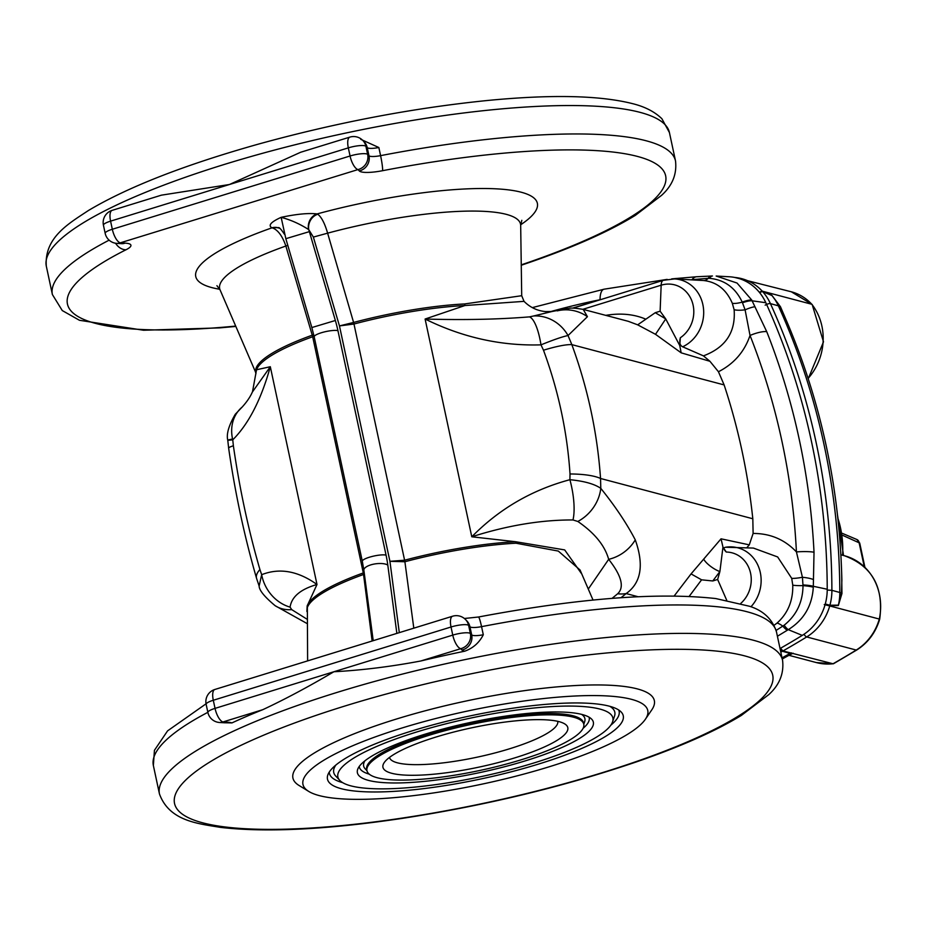 <?xml version="1.0" encoding="UTF-8"?>
<svg xmlns="http://www.w3.org/2000/svg" width="926" height="926" viewBox="0 0 926 926"><rect width="100%" height="100%" fill="white"/><g stroke="black" fill="none" stroke-linecap="round" stroke-linejoin="round"><path stroke-width="1.39" d="M377.183 777.724A110.865 23.428 167.9 0 0 501.429 765.374A110.865 23.428 167.9 0 0 583.774 724.225A110.865 23.428 167.9 0 0 470.466 724.56A110.865 23.428 167.9 0 0 366.962 770.698A110.865 23.428 167.9 0 0 377.183 777.724M391.652 773.268A94.533 19.978 167.9 0 0 507.228 760.119A94.533 19.978 167.9 0 0 564.71 723.889A94.533 19.978 167.9 0 0 471.184 727.929A94.533 19.978 167.9 0 0 384.221 762.584A94.533 19.978 167.9 0 0 391.652 773.268M399.303 632.643L389.927 561.318L339.46 325.917L353.952 324.031A8.496 1.794 74.2 0 0 353.558 322.456L353.593 322.445A8.496 1.829 -104.8 0 1 353.975 324.019L404.593 560.207A8.496 1.864 -103.9 0 1 404.859 561.746L404.894 561.735A8.496 1.829 75.2 0 0 404.604 560.207L389.927 561.318L404.859 561.746M621.033 597.698L626.15 593.578C641.139 582.929 644.183 565.022 635.282 539.881C626.647 523.352 615.153 506.175 600.789 488.349C594.423 483.962 584.132 481.08 569.895 479.703C531.894 489.9 499.195 508.918 471.785 536.791L515.562 541.722A135.948 28.729 167.9 0 0 404.604 560.207M777.412 636.243L788.269 629.657C803.814 619.957 812.16 605.812 813.294 587.223L814.023 552.243A16.992 2.442 -2.9 0 0 796.429 551.908C784.739 539.58 770.305 533.422 753.116 533.445L752.815 518.757A620.281 559.721 104.8 0 0 724.12 384.915L718.449 371.743L709.929 361.29L681.166 352.829L655.515 334.321L637.678 324.841L628.349 321.334L583.218 309.4L587.431 316.692L568.032 335.548C562.823 336.555 553.806 339.657 540.981 344.854C501.059 346.058 462.433 337.446 425.103 319.03L464.933 305.534A135.948 28.729 167.9 0 0 353.975 324.019M353.558 322.456L339.46 325.917L313.37 237.079L327.619 233.167L353.593 322.445A136.11 28.764 -12.1 0 1 464.69 303.936L521.708 295.707L520.678 225.469A153.855 32.514 167.9 0 0 327.619 233.167C324.76 223.34 321.484 217.031 317.768 214.242L317.12 213.918A12.744 11.367 -76.9 0 0 308.578 229.532C299.781 223.907 290.648 219.844 281.145 217.332C270.878 222.008 267.822 225.516 271.978 227.831L272.904 228.074C278.217 230.331 282.534 236.315 285.856 246.027L312.247 335.189A8.496 4.456 -109.8 0 1 312.664 336.751L312.675 336.751A8.496 4.491 71.3 0 0 312.282 335.177L312.247 335.189A136.11 28.764 167.9 0 0 256.051 368.224L255.426 371.789L220.075 289.907A153.855 32.514 -12.1 0 1 285.856 246.027L287.801 245.402M572.974 519.961C541.189 519.833 507.46 525.447 471.785 536.791L425.103 319.03C463.44 320.141 498.223 319.424 529.44 316.877L533.77 315.951A38.232 36.183 69.8 0 1 568.032 335.548L571.851 344.634C587.802 388.26 597.363 432.882 600.546 478.487A46.728 11.772 -3.8 0 0 570.022 473.973L569.895 479.703A38.232 11.621 -101.7 0 1 572.974 519.961L577.836 521.465C594.573 532.959 604.852 545.588 608.671 559.327A38.232 33.949 -38.6 0 0 635.282 539.881M605.743 315.361L607.653 315.06A12.744 6.158 -98.6 0 1 607.456 315.812M637.678 324.841L655.249 312.699L660.122 311.194L665.736 318.914L679.742 345.514L680.344 337.747A29.308 26.449 -75.2 0 0 691.977 301.228A29.308 26.449 -75.2 0 0 661.164 285.185L582.871 309.307M780.039 648.536A806.708 727.94 -75.2 0 0 802.263 635.386A50.467 45.536 -75.2 0 0 827.231 589.249A674.996 609.1 -75.2 0 0 765.814 302.709A50.467 45.536 -75.2 0 0 729.144 276.758L716.157 276.041L737.038 283.043L751.715 299.978L766.74 331.682A672.832 607.143 104.8 0 1 814.023 552.243M776.115 630.421L784.114 625.247C796.522 615.304 802.819 602.108 803.016 585.637L802.425 577.28L796.429 551.908A660.307 595.835 -75.2 0 0 750.025 335.455L745.094 309.828L742.235 302.131C735.429 287.743 724.595 279.826 709.744 278.367L708.263 278.298A16.992 6.019 -92 0 1 711.133 276.029A16.992 6.019 -92 0 1 711.353 276.041L712.268 275.994A16.992 5.174 -91.7 0 1 712.453 276.006M682.647 346.787L703.447 355.873C725.579 347.563 735.8 332.168 734.121 309.701L732.327 303.311C726.424 289.595 716.851 282.002 703.621 280.52L674.568 278.923A35.628 32.155 104.8 0 1 703.424 307.964A35.628 32.155 104.8 0 1 682.647 346.787C679.904 345.491 679.14 342.481 680.344 337.747M572.546 308.138L600.06 299.735A16.992 6.69 -101.4 0 1 604.076 289.19L667.148 279.386M766.74 331.682A16.992 4.63 -21.6 0 0 750.025 335.455C744.469 351.73 733.948 363.825 718.449 371.743M229.451 184.506L161.413 195.166L112.139 210.364A12.744 12.744 0 0 0 103.434 225.215A12.744 2.697 -12.1 0 1 110.576 221.14L229.451 184.506L300.591 152.281L349.878 137.106A12.744 4.792 -107.1 0 0 348.315 147.871L229.451 184.506M360.77 139.34L378.85 147.523L380.586 155.649A318.637 67.332 -12.1 0 1 646.163 140.775A318.637 67.332 -12.1 0 1 675.517 160.95L669.417 132.534A318.637 67.332 167.9 0 0 640.074 112.359A318.637 67.332 167.9 0 0 282.974 147.847A318.637 67.332 167.9 0 0 46.3 266.109C44.182 237.392 69.01 223.409 88.398 210.526C127.8 187.064 184.39 164.955 258.18 144.178C335.918 122.73 411.92 108.215 486.196 100.61C550.368 94.325 598.983 95.285 632.041 103.515C644.635 106.559 654.578 111.641 661.905 118.748L669.417 132.534M313.37 237.079L308.775 229.694A33.984 12.767 -107.1 0 1 309.365 231.639L285.845 238.688L281.145 217.332C296.714 214.045 308.694 212.911 317.12 213.918A174.701 36.924 -12.1 0 1 496.463 188.846A174.701 36.924 -12.1 0 1 520.678 224.763M570.022 473.973C567.221 431.84 558.378 390.587 543.493 350.213A46.728 7.767 -20.3 0 1 571.851 344.634L724.12 384.915M533.77 315.951L552.081 311.495L545.634 311.587C537.3 310.835 530.1 307.42 524.035 301.355L464.933 305.534A8.496 5.035 -92.9 0 1 464.69 303.936M529.44 316.877A38.232 10.695 85 0 1 540.981 344.854L543.493 350.213M557.244 310.87A38.232 37.422 75.7 0 1 587.431 316.692M679.742 345.514L681.166 352.829M709.929 361.29L703.447 355.873M703.621 280.52A16.992 8.589 -85.7 0 0 708.263 278.298L691.977 279.675A16.992 3.82 -105.8 0 1 691.942 279.872M755.003 306.761A16.992 3.148 -26.7 0 0 745.094 309.828A16.992 4.445 -11.1 0 1 734.121 309.701M742.502 302.767A16.992 4.422 -25.3 0 1 752.109 300.8L765.814 302.709M709.744 278.367A16.992 5.174 -91.7 0 1 712.268 275.994L696.641 276.747A16.992 9.121 -93.8 0 1 697.116 276.747M691.977 279.675A16.992 9.121 -93.8 0 1 696.641 276.747L671.686 278.888M308.578 229.532L308.775 229.694A12.744 11.228 114 0 1 317.768 214.242M231.882 439.144C226.118 440.313 226.419 440.545 232.762 439.838C248.712 423.819 261.225 399.453 270.311 366.731L256.537 369.752A135.948 28.729 -12.1 0 1 312.664 336.751M256.56 578.333C244.476 536.71 235.169 493.338 228.653 448.196A46.728 3.82 171.8 0 1 233.375 445.776C239.602 488.812 248.446 530.066 259.917 569.536A46.728 15.719 163.8 0 0 256.56 578.333L259.13 586.042L261.676 574.687C279.548 567.661 297.987 570.925 316.993 584.491L307.166 605.94A135.948 28.729 -12.1 0 1 363.293 572.939L363.305 572.939A8.496 4.433 -110.8 0 1 363.571 574.467A8.496 4.456 70.2 0 0 363.293 572.939L312.675 336.751L314.064 336.231M252.497 391.791L256.537 369.752A8.496 8.23 -160.3 0 0 256.051 368.224M307.004 619.193L291.725 609.632L290.081 607.132C291.644 596.738 300.614 589.191 316.993 584.491L270.311 366.731L252.347 392.08M252.347 392.068C250.275 396.86 246.872 401.861 242.149 407.081L242.149 407.081A38.232 32.665 50 0 0 232.762 439.838L233.375 445.776M313.717 334.703L312.282 335.177M278.9 228.039A12.744 11.228 -66 0 0 272.904 228.074M219.775 289.271A174.701 36.924 167.9 0 1 271.978 227.831A12.744 11.633 106.7 0 1 278.251 227.808L280.08 228.479M341.416 788.744A151.251 31.959 167.9 0 0 519.833 769.518A151.251 31.959 167.9 0 0 621.265 712.106A151.251 31.959 167.9 0 0 468.672 716.215A151.251 31.959 167.9 0 0 327.804 775.016A151.251 31.959 167.9 0 0 341.416 788.744M319.215 795.584A176.31 37.26 167.9 0 0 498.35 780.491A176.31 37.26 167.9 0 0 645.376 719.259A176.31 37.26 167.9 0 0 467.561 711.029A176.31 37.26 167.9 0 0 308.74 791.429A176.31 37.26 167.9 0 0 319.215 795.584M368.513 780.398A120.658 25.5 167.9 0 0 510.839 765.061A120.658 25.5 167.9 0 0 591.76 719.259A120.658 25.5 167.9 0 0 470.026 722.535A120.658 25.5 167.9 0 0 357.644 769.448A120.658 25.5 167.9 0 0 368.513 780.398M350.827 785.85A140.625 29.713 167.9 0 0 500.005 772.296A140.625 29.713 167.9 0 0 612.572 721.84A140.625 29.713 167.9 0 0 469.146 718.402A140.625 29.713 167.9 0 0 339.726 780.34A140.625 29.713 167.9 0 0 350.827 785.85M413.806 628.164L404.894 561.735A136.11 28.764 -12.1 0 1 515.99 543.215L558.309 551.074L580.07 570.011L593.034 600.06M674.174 595.985L691.062 573.9L721.041 538.816L722.963 547.081L726.285 552.046C723.472 549.28 723.252 547.671 725.625 547.243A35.628 32.155 104.8 0 1 732.015 546.896A35.628 32.155 104.8 0 1 759.424 569.201A35.628 32.155 104.8 0 1 750.951 606.785M753.116 533.445L749.284 544.858L721.041 538.816M577.836 521.465A38.232 32.225 -48.6 0 0 600.789 488.349L600.546 478.487L752.815 518.757M588.288 589.052L608.671 559.327C621.589 575.764 624.575 587.246 617.654 593.763L612.086 598.358M703.691 559.049A12.744 3.692 35 0 0 719.896 571.562L712.765 580.961L717.638 579.468L719.896 571.562L722.963 547.081M712.765 580.961L701.584 579.826L691.062 573.9M725.625 547.243L753.428 548.076L777.655 556.954L791.718 578.356L792.76 585.174C793.119 600.708 787.876 613.348 777.053 623.082L774.09 625.27M645.376 719.259L651.835 709.779A184.806 39.054 167.9 0 0 465.442 701.156A184.806 39.054 167.9 0 0 298.971 785.422L308.74 791.429M464.725 651.186A318.637 67.332 167.9 0 0 420.844 660.979L460.697 648.698L462.016 650.052A25.488 5.382 167.9 0 0 464.725 651.186C473.059 648.212 479.251 642.737 483.303 634.761L481.555 626.647A318.637 67.332 -12.1 0 1 747.132 611.773A318.637 67.332 -12.1 0 1 776.486 631.949L782.574 660.365A318.637 67.332 167.9 0 0 753.232 640.202A318.637 67.332 167.9 0 0 396.131 675.691A318.637 67.332 167.9 0 0 159.457 793.952C169.308 821.026 197.678 823.596 220.654 827.404C266.202 832.648 326.878 829.627 402.694 818.318C485.942 805.435 563.922 786.602 636.637 761.82C680.668 746.587 715.567 731.123 741.344 715.428L768.835 694.569C779.507 684.881 784.09 673.48 782.574 660.365M452.594 616.218A12.744 4.792 72.9 0 0 451.031 626.995L452.768 635.109L333.904 671.744C308.809 686.583 285.115 699.234 262.81 709.675L222.958 721.956A12.744 4.792 72.9 0 1 215.04 708.378A12.744 2.697 -12.1 0 0 207.887 712.453L206.139 704.327A12.744 2.697 -12.1 0 1 213.293 700.253L451.031 626.995A12.744 2.697 167.9 0 1 468.625 625.397L469.945 626.752L471.681 634.877L470.362 633.523L468.625 625.397A12.744 12.351 -44.4 0 0 465.454 619.482A12.744 12.744 0 0 0 452.594 616.218L214.855 689.476A12.744 4.792 72.9 0 0 213.293 700.253L215.04 708.378L333.904 671.744C361.823 670.25 390.807 666.662 420.844 660.979M227.784 722.234A12.744 9.873 -86.8 0 1 224.451 722.778L219.624 722.5A12.744 9.873 -86.8 0 0 222.958 721.956L227.784 722.234A25.488 5.382 -12.1 0 1 231.94 722.917A318.637 67.332 -12.1 0 1 262.81 709.675M231.94 722.917L224.231 722.766M366.962 770.698L366.673 769.332A110.865 23.428 -12.1 0 1 470.165 723.183A110.865 23.428 -12.1 0 1 583.484 722.847L583.774 724.225M581.806 574.051L564.675 549.905L515.562 541.722A8.496 5.035 87.1 0 0 515.99 543.215M617.654 593.763A38.232 29.806 49.2 0 0 626.15 593.578L638.014 596.714M749.284 544.858L746.842 547.717M813.491 579.595A16.992 3.808 2.6 0 0 802.425 577.28A16.992 2.72 -13.1 0 1 791.718 578.356M802.992 584.931A16.992 2.57 0.8 0 1 813.306 586.285L827.231 589.249M784.114 625.247A16.992 3.507 61.2 0 0 788.269 629.657L802.263 635.386M777.053 623.082A16.992 6.112 50.4 0 1 782.852 626.184A16.992 4.329 60.1 0 0 787.285 630.212M372.136 641.012L363.548 574.479A136.11 28.764 167.9 0 0 307.351 607.514L307.617 660.898M306.888 611.507L307.166 605.94A8.496 8.23 19.7 0 1 307.351 607.514M290.081 607.132A38.232 33.591 -118 0 1 261.676 574.687L259.917 569.536M291.725 609.632A38.232 30.616 122.9 0 1 275.138 605.697L307.062 623.545M655.515 334.321L665.736 318.914L655.249 312.699M879.7 619.17L879.306 619.054A50.988 45.999 104.8 0 1 856.249 650.052A807.217 728.403 104.8 0 1 833.03 663.768L782.956 650.943A807.217 728.403 -75.2 0 0 806.685 636.949A50.988 45.999 -75.2 0 0 829.731 605.951L879.306 619.054A55.236 49.842 104.8 0 0 844.558 555.774C872.211 566.145 883.925 587.281 879.7 619.17C875.683 632.551 868.021 642.841 856.724 650.017A4.248 1.331 -121.6 0 1 856.249 650.052L806.685 636.949A4.248 1.331 58.4 0 1 803.988 634.287M833.875 663.294L833.03 663.768A55.236 49.842 104.8 0 1 816.315 662.565L833.296 663.792M780.178 649.184A4.248 1.377 60.5 0 0 782.401 651.244L782.968 650.955M780.491 648.281L782.956 650.943M824.244 604.562L829.731 605.951A55.236 49.842 -75.2 0 0 829.789 605.673L829.916 605.257A50.942 45.976 -75.2 0 0 831.895 590.337L827.231 590.047M825.101 604.643L829.789 605.673L838.343 605.535L841.942 593.543L841.653 572.118M825.274 604.007L829.916 605.257L838.4 605.129A6.378 5.73 -93.2 0 0 838.343 605.535M784.299 315.662L784.287 315.662C820.448 398.62 839.65 486.752 841.873 580.07L841.491 593.103L838.4 605.129A50.78 45.814 104.8 0 0 839.813 592.478A25.488 3.125 -0.2 0 1 841.491 593.103A6.378 1.991 -177.7 0 0 841.942 593.543M789.82 654.832L793.165 653.224M780.815 652.135A807.183 728.368 -75.2 0 0 782.401 651.244L790.052 653.432L789.878 654.798L782.285 658.976M812.31 304.909L811.813 304.272A50.988 45.999 -75.2 0 0 791.336 291.794L812.148 304.457L823.492 341.81L808.236 378.757M759.285 292.222L762.248 291.158L811.813 304.272A55.236 49.842 -75.2 0 1 808.12 378.398M759.389 292.361A4.248 1.505 -37.8 0 1 762.411 291.366L762.688 291.678A50.942 45.976 104.8 0 1 770.42 303.601A675.482 609.528 104.8 0 1 831.895 590.337L839.813 592.478A675.309 609.366 -75.2 0 0 778.361 305.823A25.488 7.373 -24.5 0 1 780.097 306.714L772.029 295.556A6.378 5.394 113.7 0 1 771.821 295.267L780.444 306.691L788.674 325.883M759.725 292.778A4.248 1.574 -41.8 0 1 762.688 291.678L772.029 295.556A50.78 45.814 -75.2 0 1 778.361 305.823L770.42 303.601A4.248 1.227 -24.5 0 0 765.165 305.163M734.816 277.464A50.988 45.999 104.8 0 1 741.772 278.68A50.988 45.999 104.8 0 1 762.248 291.158A55.236 49.842 104.8 0 1 762.411 291.366L771.821 295.267M784.287 315.662L780.097 306.714A6.378 0.613 154.2 0 0 780.444 306.691M864.247 566.631L859.015 542.266A4.248 3.854 -67 0 0 856.839 539.499L859.722 543.076L842.648 535.332M389.51 757.399A86.037 18.184 167.9 0 0 397.439 762.827A86.037 18.184 167.9 0 0 493.79 753.255A86.037 18.184 167.9 0 0 557.753 721.331M607.653 315.06C621.693 313 634.379 314.354 645.7 319.134M660.122 311.194L661.164 285.185A12.744 4.792 72.9 0 1 663.317 280.312L573.055 308.126M600.06 299.735A792.008 714.675 -75.2 0 0 550.53 311.634M109.129 240.158A318.637 67.332 167.9 0 0 52.388 294.537L46.3 266.109M521.257 264.848A305.893 64.646 167.9 0 0 657.043 164.55A305.893 64.646 167.9 0 0 382.531 170.708A12.744 1.227 -100.9 0 0 380.586 155.649A12.744 2.697 -12.1 0 1 368.976 155.753A12.744 12.351 135.6 0 1 359.311 170.94L357.98 169.585L120.241 242.844A12.744 4.792 -107.1 0 1 112.324 229.254L350.063 155.996L348.315 147.871A12.744 2.697 167.9 0 1 365.909 146.285L367.645 154.399L368.976 155.753L367.228 147.639L365.909 146.285A12.744 12.351 -44.4 0 0 362.737 140.37L362.737 140.37A12.744 12.744 0 0 0 349.878 137.106M122.452 243.665L121.746 243.665A12.744 9.873 -86.8 0 0 125.079 243.121L120.241 242.844A12.744 9.873 -86.8 0 1 116.907 243.388A12.744 12.744 0 0 1 105.17 233.329A12.744 2.697 -12.1 0 1 112.324 229.254L110.576 221.14A12.744 4.792 -107.1 0 1 112.139 210.364M125.079 243.121A25.488 5.382 -12.1 0 1 126.052 249.742A12.744 9.665 -116.7 0 1 115.565 243.237M235.69 326.079A305.893 64.646 -12.1 0 1 126.052 249.742M359.311 170.94A25.488 5.382 167.9 0 0 382.531 170.708M309.365 231.639L335.362 320.5A55.236 20.742 -107.1 0 1 337.944 330.675L386.061 555.137A12.744 2.697 167.9 0 0 371.777 556.549A12.744 2.697 167.9 0 0 362.309 561.283L314.192 336.832A12.744 2.697 167.9 0 1 323.66 332.098A12.744 2.697 167.9 0 1 337.944 330.675M396.86 633.396L387.797 565.091A55.236 20.742 72.9 0 0 386.061 555.137M357.98 169.585A12.744 4.792 -107.1 0 1 350.063 155.996A12.744 2.697 167.9 0 1 367.645 154.399A12.744 12.351 135.6 0 1 357.98 169.585M751.715 299.978A16.992 4.375 -26.6 0 0 742.235 302.131A16.992 4.908 -21.4 0 1 732.327 303.311M674.522 278.923A16.992 8.589 -95.6 0 1 676.13 278.437M378.85 147.523A12.744 2.697 -12.1 0 1 367.228 147.639A12.744 12.351 -44.4 0 0 364.068 141.724L362.737 140.37M335.362 320.5L311.842 327.549L314.192 336.832M701.584 579.826L689.164 596.39M717.638 579.468L726.702 600.222M744.55 655.851A305.893 64.646 -12.1 0 1 448.543 810.285A305.893 64.646 -12.1 0 1 227.796 751.889A305.893 64.646 -12.1 0 1 744.55 655.851M207.852 712.325A318.637 67.332 167.9 0 0 153.369 765.536L159.457 793.952M740.788 603.393A29.308 26.449 -75.2 0 0 750.106 571.307A29.308 26.449 -75.2 0 0 726.285 552.046M583.102 728.322A117.556 24.84 167.9 0 0 589.075 717.187M359.242 766.462A117.556 24.84 167.9 0 0 369.266 774.159M583.785 724.282L584.653 721.713A113.134 23.914 167.9 0 0 581.586 714.363M364.925 760.813A113.134 23.914 167.9 0 0 365.133 768.777L366.985 770.768M610.824 725.174A148.148 31.31 167.9 0 0 618.718 710.01M329.274 772.064A148.148 31.31 167.9 0 0 342.689 782.655M612.572 721.84L614.505 716.145A143.727 30.373 167.9 0 0 609.817 706.318M335.872 765.038A143.727 30.373 167.9 0 0 335.629 775.93L339.726 780.34M452.768 635.109A12.744 4.792 72.9 0 0 460.697 648.698A12.744 12.351 135.6 0 0 470.362 633.523A12.744 2.697 167.9 0 0 452.768 635.109M776.486 631.949C772.469 619.32 763.556 610.778 749.759 606.322L715.775 598.555C657.09 592.131 577.998 598.277 478.487 617.005A12.744 1.227 79.1 0 1 481.555 626.647A12.744 2.697 -12.1 0 1 469.945 626.752A12.744 12.351 -44.4 0 0 466.773 620.837L465.454 619.482M813.294 587.223A16.992 2.581 2.1 0 0 803.016 585.637A16.992 2.165 -3.1 0 1 792.76 585.174M483.303 634.761A12.744 2.697 -12.1 0 1 471.681 634.877A12.744 12.351 135.6 0 1 462.016 650.052M387.797 565.091A12.744 4.838 172.4 0 0 373.271 564.235A12.744 4.838 172.4 0 0 363.872 570.254L362.309 561.283M782.042 657.877A807.009 728.218 104.8 0 0 790.052 653.432A6.378 5.811 106 0 1 791.464 652.865M837.856 518.19A94.105 84.914 104.8 0 1 842.602 555.253M583.218 309.4L583.218 309.4C567.719 306.853 570.3 308.798 567.615 308.555L552.081 311.495M521.199 265.264C569.756 248.932 607.815 232.287 635.398 215.318L661.546 195.363C672.369 185.628 677.022 174.157 675.517 160.95M532.3 307.617L604.076 289.19M521.813 220.319L520.678 225.469M521.708 295.707L524.035 301.355M285.845 238.688L311.842 327.549M228.653 448.196L227.761 440.186C226.245 434.144 228.757 425.509 235.285 414.258L242.149 407.081M235.841 326.427L219.763 327.885L143.588 330.246L79.451 320.28L62.262 310.557L52.388 294.537M103.434 225.215L105.17 233.329M121.746 243.665L116.907 243.388M220.075 289.907L216.916 285.683M255.946 373.815L255.426 371.789M284.351 234.139C280.902 228.954 278.865 226.835 278.251 227.808M478.487 617.005L464.377 618.499M373.213 640.676L363.872 570.254M259.13 586.042C259.211 590.302 264.547 596.853 275.138 605.697M153.369 765.536L154.434 750.303L167.571 730.869L206.047 703.818M224.451 722.778L225.168 722.789M207.887 712.453A12.744 12.744 0 0 0 219.624 722.5M214.855 689.476A12.744 12.744 0 0 0 206.139 704.327M663.317 280.312L674.568 278.923M833.527 663.722L856.724 650.017M840.877 554.801L844.558 555.774M788.94 655.319L816.315 662.565M791.336 291.794L734.7 277.441M843.517 555.496L837.567 515.504M856.839 539.499L842.336 533.353M864.907 567.256L859.722 543.076"/></g></svg>
